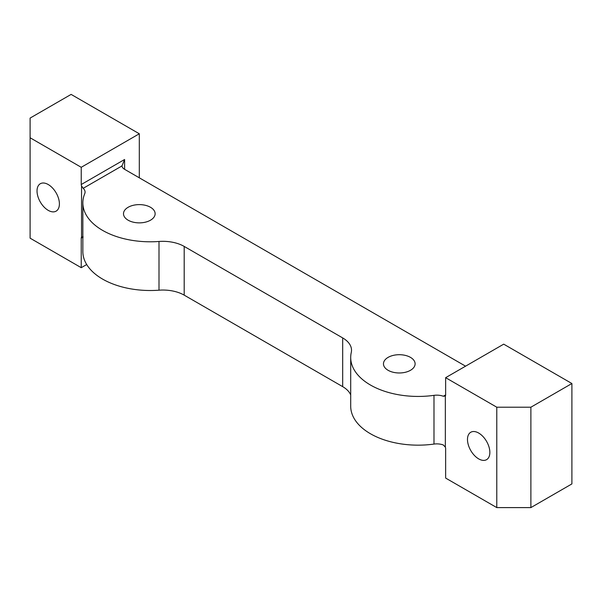 <?xml version="1.0" encoding="UTF-8"?>
<svg xmlns="http://www.w3.org/2000/svg" width="602" height="602" viewBox="0 0 602 602"><rect width="100%" height="100%" fill="white"/><g stroke="black" fill="none" stroke-linecap="round" stroke-linejoin="round"><path stroke-width="0.9" d="M478.673 458.882A15.825 9.135 60 0 1 468.333 444.938A15.825 9.135 60 0 1 470.756 432.259A15.825 9.135 60 0 1 478.673 433.041A15.825 9.135 60 0 1 489.005 446.985A15.825 9.135 60 0 1 486.582 459.665A15.825 9.135 60 0 1 478.673 458.882M48.213 210.354A15.825 9.135 60 0 1 37.881 196.418A15.825 9.135 60 0 1 40.304 183.738A15.825 9.135 60 0 1 48.213 184.521A15.825 9.135 60 0 1 58.552 198.464A15.825 9.135 60 0 1 56.121 211.144A15.825 9.135 60 0 1 48.213 210.354M128.128 207.284A15.825 9.135 180 0 1 145.368 205.305A15.825 9.135 180 0 1 155.135 213.74A15.825 9.135 180 0 1 150.5 220.197A15.825 9.135 180 0 1 133.26 222.176A15.825 9.135 180 0 1 123.493 213.74A15.825 9.135 180 0 1 128.128 207.284M388.102 357.377A15.825 9.135 180 0 1 405.349 355.398A15.825 9.135 180 0 1 415.109 363.834A15.825 9.135 180 0 1 410.481 370.298A15.825 9.135 180 0 1 393.234 372.277A15.825 9.135 180 0 1 383.466 363.834A15.825 9.135 180 0 1 388.102 357.377M83.174 188.328L81.541 185.943A3.01 1.738 60 0 1 81.24 184.521L124.606 159.485L121.973 165.926L83.174 188.328A12.055 6.961 180 0 1 85.07 192.076A12.055 6.961 180 0 1 84.731 193.709A67.454 38.949 0 0 0 82.85 202.844A67.454 38.949 0 0 0 159.003 241.47A30.138 17.398 180 0 1 184.189 246.421L342.688 337.925A30.138 17.398 180 0 1 351.515 350.229A30.138 17.398 180 0 1 351.267 352.471A67.454 38.949 0 0 0 350.703 357.49A67.454 38.949 0 0 0 433.989 395.348A12.055 6.961 180 0 1 443.305 396.251L445.638 394.904A3.01 1.738 60 0 1 445.345 395.981L445.006 396.289M82.85 202.844L82.85 251.568A67.454 38.949 0 0 0 159.003 290.187L159.003 241.47M184.189 246.421L184.189 295.138L342.688 386.65L342.688 337.925M350.703 357.49L350.703 406.207A67.454 38.949 0 0 0 433.989 444.073L433.989 395.348M496.785 407.208L445.638 377.68L503.708 344.156L571.9 383.519L571.9 483.918L530.881 507.599L496.785 507.599L496.785 407.208L530.881 407.208L571.9 383.519M465.564 366.174L124.606 169.328A9.038 5.222 180 0 1 121.973 165.926L121.958 165.618M350.703 394.935A30.138 17.398 0 0 0 342.688 386.65M184.189 295.138A30.138 17.398 0 0 0 159.003 290.187M433.989 444.073A12.055 6.961 0 0 1 443.305 444.968L445.345 447.12L445.345 395.981L443.305 396.251M83.174 237.045L81.541 237.083L81.541 185.943M81.864 236.789L81.541 237.083A3.01 1.738 60 0 0 81.24 238.159L81.24 267.687L86.703 264.541M445.345 447.12A3.01 1.738 60 0 1 445.638 448.543L445.638 478.071L496.785 507.599M139.31 177.816L139.31 133.772L71.119 94.401L30.1 118.082L30.1 137.768L81.24 167.296L81.24 184.521M30.1 137.768L30.1 238.166L81.24 267.687M445.638 377.68L445.638 394.904M530.881 407.208L530.881 507.599M139.31 133.772L81.24 167.296M124.606 159.485L124.606 169.328M82.85 237.233L81.24 238.159"/></g></svg>
